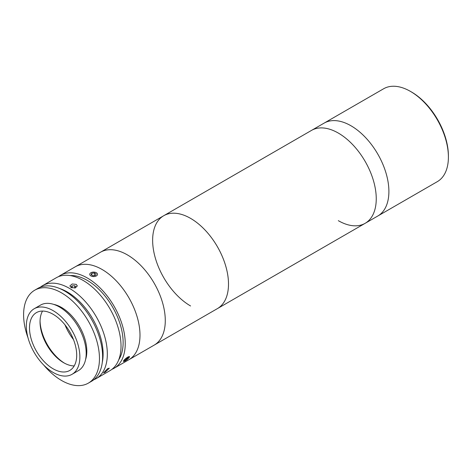 <?xml version="1.0" encoding="UTF-8"?>
<svg xmlns="http://www.w3.org/2000/svg" width="472" height="472" viewBox="0 0 472 472"><rect width="100%" height="100%" fill="white"/><g stroke="black" fill="none" stroke-linecap="round" stroke-linejoin="round"><path stroke-width="0.71" d="M411.525 92.016L410.469 91.409L411.519 92.016A52.156 30.114 60 0 1 411.525 92.016A52.156 30.114 60 0 1 448.4 155.896L448.4 157.111A53.643 30.969 -120 0 0 410.469 91.409L410.469 91.409A53.643 30.969 -120 0 0 383.647 88.754L324.14 123.109A53.643 30.969 60 0 1 350.962 125.764A53.643 30.969 60 0 1 386.007 173.035A53.643 30.969 60 0 1 377.783 216.023L437.29 181.667A53.643 30.969 -120 0 0 448.4 157.111M190.57 305.968A53.643 30.969 60 0 1 155.524 258.697A53.643 30.969 60 0 1 163.749 215.71A53.643 30.969 60 0 1 190.57 218.371A53.643 30.969 60 0 1 225.61 265.642A53.643 30.969 60 0 1 217.391 308.623L365.139 223.321A53.643 30.969 60 0 1 338.318 220.666M58.463 276.686A53.643 30.969 60 0 1 60.487 275.329L311.496 130.408A53.643 30.969 60 0 1 338.318 133.069A53.643 30.969 60 0 1 373.364 180.339A53.643 30.969 60 0 1 365.139 223.321L377.783 216.023A53.643 30.969 60 0 0 386.007 173.035A53.643 30.969 60 0 0 350.962 125.764A53.643 30.969 60 0 0 324.14 123.109L311.496 130.408A53.643 30.969 60 0 1 338.318 133.069A53.643 30.969 60 0 1 373.364 180.339A53.643 30.969 60 0 1 365.139 223.321M70.67 333.474A39.341 22.715 60 0 1 68.865 330.347M102.282 362.396A50.663 29.252 -120 0 0 67.289 291.973A50.663 29.252 -120 0 0 59.631 288.51M40.326 287.206A53.643 30.969 60 0 1 42.574 285.666A53.643 30.969 60 0 1 69.396 288.327A53.643 30.969 60 0 1 104.442 335.598A53.643 30.969 60 0 1 96.217 378.585A53.643 30.969 60 0 1 93.763 379.759M107.699 368.585L109.339 368.189L105.067 372.331L103.533 372.856L107.699 368.585M42.574 285.666L56.274 277.76A53.643 30.969 60 0 1 83.096 280.415A53.643 30.969 60 0 1 118.142 327.692A53.643 30.969 60 0 1 109.917 370.673L96.217 378.585M76.246 284.374L77.337 285.943L75.036 287.967L70.977 287.413L69.885 285.943L72.186 283.997L76.246 284.374M70.11 275.565A50.663 29.252 60 0 1 87.308 280.415A50.663 29.252 60 0 1 118.732 359.788M60.487 275.329A53.643 30.969 60 0 1 87.308 277.984A53.643 30.969 60 0 1 122.354 325.255A53.643 30.969 60 0 1 114.13 368.243A53.643 30.969 60 0 1 111.941 369.316M114.13 368.243L128.88 359.723A53.643 30.969 60 0 0 129.658 299.148A53.643 30.969 60 0 0 76.853 265.984A53.643 30.969 60 0 0 75.237 266.81A53.643 30.969 60 0 1 102.058 269.465A53.643 30.969 60 0 1 137.104 316.741A53.643 30.969 60 0 1 128.88 359.723A53.643 30.969 60 0 1 127.269 360.549M72.027 374.314L78.346 370.662A37.849 21.854 -120 0 0 86.187 353.333A37.849 21.854 -120 0 0 69.667 315.243A37.849 21.854 -120 0 0 40.498 305.107L34.179 308.753A37.849 21.854 -120 0 0 26.338 326.081A37.849 21.854 -120 0 0 42.864 364.172A37.849 21.854 -120 0 0 72.027 374.314A37.849 21.854 -120 0 0 79.868 356.985A37.849 21.854 -120 0 0 63.342 318.895A37.849 21.854 -120 0 0 34.179 308.753M76.706 355.162A33.376 19.269 -120 0 0 62.133 321.568A33.376 19.269 -120 0 0 36.415 312.629A33.376 19.269 -120 0 0 29.5 327.904A33.376 19.269 -120 0 0 44.073 361.499A33.376 19.269 -120 0 0 69.791 370.437A33.376 19.269 -120 0 0 76.706 355.162M42.533 311.066A33.376 19.269 -120 0 0 40.037 321.821A33.376 19.269 -120 0 0 63.637 362.702A33.376 19.269 -120 0 0 74.204 365.918M40.049 320.877A35.76 20.65 -120 0 0 64.469 363.163M64.989 324.848A35.76 20.65 -120 0 0 73.496 339.58M43.743 365.086A53.643 30.969 -120 0 0 88.352 383.122L91.515 381.299A53.643 30.969 -120 0 0 102.625 356.743A53.643 30.969 -120 0 0 79.207 302.758A53.643 30.969 -120 0 0 37.872 288.386L34.71 290.209A53.643 30.969 -120 0 0 23.6 314.765A53.643 30.969 -120 0 0 28.031 337.863M88.352 383.122A53.643 30.969 -120 0 0 99.462 358.567A53.643 30.969 -120 0 0 76.045 304.582A53.643 30.969 -120 0 0 34.71 290.209M85.55 359.664A35.76 20.65 -120 0 0 86.819 351.268A35.76 20.65 -120 0 0 53.625 304.363M75.473 287.855L76.181 286.982L74.712 285.761L72.139 285.885L71.042 287.236L71.626 287.719M74.712 288.032L74.712 285.761M72.139 287.885L72.139 285.885M92.53 276.474A3.87 2.236 0 0 0 96.955 275.477A3.87 2.236 0 0 0 96.371 272.751A3.87 2.236 0 0 0 94.736 272.191A3.87 2.236 0 0 0 90.895 272.751A3.87 2.236 0 0 0 92.53 276.474M91.125 274.68L92.895 275.76L95.403 275.418L96.14 273.99L94.365 272.91L91.857 273.253L91.125 274.68M94.365 275.56L94.365 272.91M91.857 275.129L91.857 273.253M123.422 361.316A3.87 0.82 141.2 0 0 123.646 361.505A3.87 0.82 141.2 0 0 126.992 359.64A3.87 0.82 141.2 0 0 129.54 356.773A3.87 0.82 141.2 0 0 129.54 356.684A3.87 0.82 141.2 0 0 126.384 358.041A3.87 0.82 141.2 0 0 123.422 361.316M125.404 359.216L124.443 360.543L125.522 360.325L128.52 357.457L127.44 357.676L125.404 359.216M125.039 359.723L125.522 360.325M126.962 358.041L127.558 358.785M128.88 359.723L154.173 345.126A53.643 30.969 60 0 0 162.598 335.203A53.643 30.969 60 0 0 148.196 274.114A53.643 30.969 60 0 0 100.524 252.213A53.643 30.969 60 0 1 102.141 251.387A53.643 30.969 60 0 1 154.946 284.551A53.643 30.969 60 0 1 154.173 345.126L217.391 308.623A53.643 30.969 60 0 0 225.817 298.705A53.643 30.969 60 0 0 211.421 237.617A53.643 30.969 60 0 0 163.749 215.71"/></g></svg>
